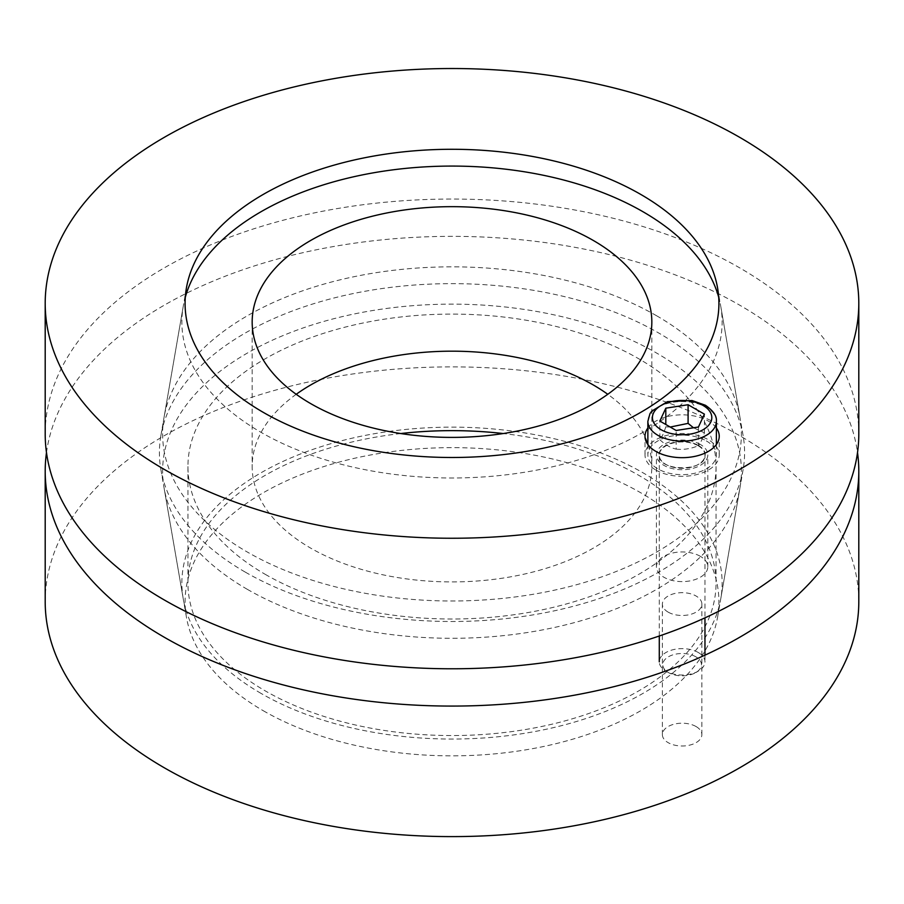 <?xml version="1.0" encoding="UTF-8"?>
<svg xmlns="http://www.w3.org/2000/svg" width="904" height="904" viewBox="0 0 904 904"><rect width="100%" height="100%" fill="white"/><g stroke="black" fill="none" stroke-linecap="round" stroke-linejoin="round"><path stroke-width="0.68" stroke-dasharray="4.52 3.39" d="M696.08 726.545A19.752 11.402 0 0 0 674.565 724.07A19.752 11.402 0 0 0 662.372 734.602A19.752 11.402 0 0 0 668.158 742.659A19.752 11.402 0 0 0 689.673 745.133A19.752 11.402 0 0 0 701.866 734.602A19.752 11.402 0 0 0 696.08 726.545M668.158 612.132A19.752 11.402 180 0 1 662.372 604.075A19.752 11.402 180 0 1 682.124 592.674A19.752 11.402 180 0 1 701.866 604.075A19.752 11.402 180 0 1 689.673 614.607A19.752 11.402 180 0 1 668.158 612.132M263.256 710.713A266.917 154.098 0 0 0 541.756 746.874A266.917 154.098 0 0 0 717.595 617.059A266.917 154.098 0 0 0 452 447.638A266.917 154.098 0 0 0 186.405 617.059A266.917 154.098 0 0 0 263.256 710.713M247.368 589.351A289.382 167.07 180 0 1 164.042 487.821A289.382 167.07 180 0 1 452 304.139A289.382 167.07 180 0 1 739.958 487.821A289.382 167.07 180 0 1 549.304 628.562A289.382 167.07 180 0 1 247.368 589.351M46.488 452.565A406.8 234.859 180 0 1 452 236.351A406.8 234.859 180 0 1 857.512 452.565M45.2 601.748A406.8 234.859 180 0 1 452 366.877A406.8 234.859 180 0 1 858.8 601.748M296.218 394.291A199.829 115.373 0 0 0 252.171 466.554A199.829 115.373 0 0 0 310.693 548.129A199.829 115.373 0 0 0 528.467 573.136A199.829 115.373 0 0 0 651.829 466.554A199.829 115.373 0 0 0 607.782 394.291M265.279 574.356A264.058 152.46 0 0 0 553.056 607.398A264.058 152.46 0 0 0 716.058 466.554A264.058 152.46 0 0 0 452 314.095A264.058 152.46 0 0 0 187.942 466.554A264.058 152.46 0 0 0 265.279 574.356M400.721 433.547A264.058 152.46 0 0 0 187.942 583.091A264.058 152.46 0 0 0 265.279 690.893A264.058 152.46 0 0 0 553.056 723.946A264.058 152.46 0 0 0 716.058 583.091A264.058 152.46 0 0 0 503.279 433.547M718.714 297.303A270.126 155.951 180 0 1 720.793 306.535A270.126 155.951 180 0 1 567.655 462.972A270.126 155.951 180 0 1 260.996 432.315A270.126 155.951 180 0 1 183.207 306.535A270.126 155.951 180 0 1 185.286 297.303M245.108 572.017A292.591 168.924 180 0 1 160.855 469.357A292.591 168.924 180 0 1 160.855 435.773A292.591 168.924 180 0 1 452 283.641A292.591 168.924 180 0 1 743.144 435.773A292.591 168.924 180 0 1 743.144 469.357A292.591 168.924 180 0 1 550.389 611.658A292.591 168.924 180 0 1 245.108 572.017M260.996 693.368A270.126 155.951 180 0 1 183.207 598.595A270.126 155.951 180 0 1 452 427.14A270.126 155.951 180 0 1 720.793 598.595A270.126 155.951 180 0 1 542.829 729.969A270.126 155.951 180 0 1 260.996 693.368M647.863 428.01A37.109 21.425 180 0 1 682.124 414.823A37.109 21.425 180 0 1 716.375 428.01M655.875 470.046A37.109 21.425 0 0 0 696.317 474.69A37.109 21.425 0 0 0 719.234 454.893A37.109 21.425 0 0 0 682.124 433.468A37.109 21.425 0 0 0 645.004 454.893A37.109 21.425 0 0 0 655.875 470.046M700.284 444.406A25.696 14.837 0 0 0 672.293 441.186A25.696 14.837 0 0 0 656.428 454.893A25.696 14.837 0 0 0 682.124 469.73A25.696 14.837 0 0 0 707.809 454.893A25.696 14.837 0 0 0 700.284 444.406M700.284 556.288A25.696 14.837 0 0 0 672.293 553.078A25.696 14.837 0 0 0 656.428 566.774A25.696 14.837 0 0 0 682.124 581.611A25.696 14.837 0 0 0 707.809 566.774A25.696 14.837 0 0 0 700.284 556.288M656.632 315.778A289.382 167.07 0 0 0 354.696 276.567A289.382 167.07 0 0 0 164.042 417.32A289.382 167.07 0 0 0 452 600.99A289.382 167.07 0 0 0 739.958 417.32A289.382 167.07 0 0 0 656.632 315.778M858.8 433.92A406.8 234.859 0 0 0 452 199.049A406.8 234.859 0 0 0 45.2 433.92M698.272 652.496A22.837 13.187 180 0 1 704.962 661.818A22.837 13.187 180 0 1 698.272 671.141A22.837 13.187 180 0 1 665.977 671.141A22.837 13.187 180 0 1 659.287 661.818A22.837 13.187 180 0 1 673.378 649.637A22.837 13.187 180 0 1 698.272 652.496M706.34 440.915A34.262 19.775 180 0 1 716.375 454.893A34.262 19.775 180 0 1 682.124 474.668A34.262 19.775 180 0 1 647.863 454.893A34.262 19.775 180 0 1 669.016 436.621A34.262 19.775 180 0 1 706.34 440.915M695.797 656.779A19.334 11.164 0 0 0 668.451 656.779A19.334 11.164 0 0 0 668.451 672.565A19.334 11.164 0 0 0 695.797 672.565A19.334 11.164 0 0 0 695.797 656.779M698.442 427.016L698.442 445.672C700.43 443.344 702.419 439.05 704.408 432.801L693.504 427.784M704.408 432.801L704.408 414.156M670.226 427.05L665.807 426.824L665.807 424.496M665.807 426.824C663.818 433.084 661.818 437.366 659.83 439.694L659.83 421.049M659.83 439.694C665.276 444.802 670.711 447.943 676.147 449.118L676.147 430.473M676.147 449.118C683.582 449.932 691.006 448.779 698.442 445.672M698.476 445.457A23.12 13.345 180 0 1 688.102 467.786A23.12 13.345 180 0 1 659.784 451.435A23.12 13.345 180 0 1 698.476 445.457M698.272 445.808A22.837 13.187 0 0 0 673.378 442.949A22.837 13.187 0 0 0 659.287 455.13A22.837 13.187 0 0 0 682.124 468.317A22.837 13.187 0 0 0 704.962 455.13A22.837 13.187 0 0 0 698.272 445.808M716.375 421.332A34.262 19.775 0 0 0 706.34 407.342A34.262 19.775 0 0 0 669.016 403.06A34.262 19.775 0 0 0 647.863 421.332M701.866 734.602L701.866 604.075M662.372 734.602L662.372 604.075M717.595 617.059L739.958 487.821M186.405 617.059L164.042 487.821M252.171 322.039L252.171 466.554M651.829 322.039L651.829 466.554M187.942 466.554L187.942 583.091M716.058 466.554L716.058 583.091M183.207 306.535L160.855 435.773M720.793 306.535L743.144 435.773M720.793 598.595L743.144 469.357M183.207 598.595L160.855 469.357M719.234 454.893L719.234 436.248M645.004 454.893L645.004 436.248M707.809 566.774L707.809 454.893M656.428 566.774L656.428 454.893M186.405 288.071L164.042 417.32M717.595 288.071L739.958 417.32M659.287 636.009L659.287 455.13C657.581 471.922 706.657 471.922 704.962 455.13L704.962 617.85M704.962 655.151L704.962 661.818M695.797 672.565L698.272 671.141M668.451 672.565L665.977 671.141M647.863 444.486L647.863 454.893M716.375 444.486L716.375 454.893"/><path stroke-width="1.36" d="M857.512 452.565A406.8 234.859 180 0 1 858.8 471.21A406.8 234.859 180 0 1 607.68 688.204A406.8 234.859 180 0 1 164.347 637.286A406.8 234.859 180 0 1 45.2 471.21A406.8 234.859 180 0 1 46.488 452.565M858.8 471.21L858.8 601.748A406.8 234.859 180 0 1 607.68 818.73A406.8 234.859 180 0 1 164.347 767.812A406.8 234.859 180 0 1 45.2 601.748L45.2 471.21M607.782 394.291A199.829 115.373 0 0 0 296.218 394.291M310.693 403.613A199.829 115.373 180 0 1 252.171 322.039A199.829 115.373 180 0 1 452 206.666A199.829 115.373 180 0 1 651.829 322.039A199.829 115.373 180 0 1 528.467 428.62A199.829 115.373 180 0 1 310.693 403.613M503.279 433.547A264.058 152.46 0 0 0 400.721 433.547M185.286 297.303A270.126 155.951 180 0 1 452 166.076A270.126 155.951 180 0 1 718.714 297.303M716.375 428.01A37.109 21.425 180 0 1 719.234 436.248A37.109 21.425 180 0 1 696.317 456.045A37.109 21.425 180 0 1 655.875 451.401A37.109 21.425 180 0 1 645.004 436.248A37.109 21.425 180 0 1 647.863 428.01M640.744 194.416A266.917 154.098 180 0 1 717.595 288.071A266.917 154.098 180 0 1 452 457.492A266.917 154.098 180 0 1 186.405 288.071A266.917 154.098 180 0 1 362.244 158.256A266.917 154.098 180 0 1 640.744 194.416M45.2 303.394L45.2 433.92A406.8 234.859 0 0 0 164.347 599.996A406.8 234.859 0 0 0 607.68 650.903A406.8 234.859 0 0 0 858.8 433.92L858.8 303.394A406.8 234.859 180 0 1 607.68 520.376A406.8 234.859 180 0 1 164.347 469.458A406.8 234.859 180 0 1 45.2 303.394A406.8 234.859 180 0 1 452 68.523A406.8 234.859 180 0 1 858.8 303.394M688.091 404.732L704.408 414.156L698.442 427.016L676.147 430.473L659.83 421.049L665.807 408.179L688.091 404.732L688.091 423.377L670.226 427.05M693.504 427.784L688.091 423.377M665.807 424.496L665.807 408.179M703.12 405.478A29.685 17.142 180 0 1 689.808 434.157A29.685 17.142 180 0 1 653.445 413.162A29.685 17.142 180 0 1 703.12 405.478M647.863 421.332A34.262 19.775 0 0 0 682.124 441.107A34.262 19.775 0 0 0 716.375 421.332C716.996 416.1 713.335 410.744 705.402 405.252L692.023 400.517L667.434 401.647L651.739 411.117L649.965 413.693L647.863 421.332L647.863 444.486M659.287 636.009L659.287 661.818M704.962 617.85L704.962 655.151M716.375 421.332L716.375 444.486"/></g></svg>
